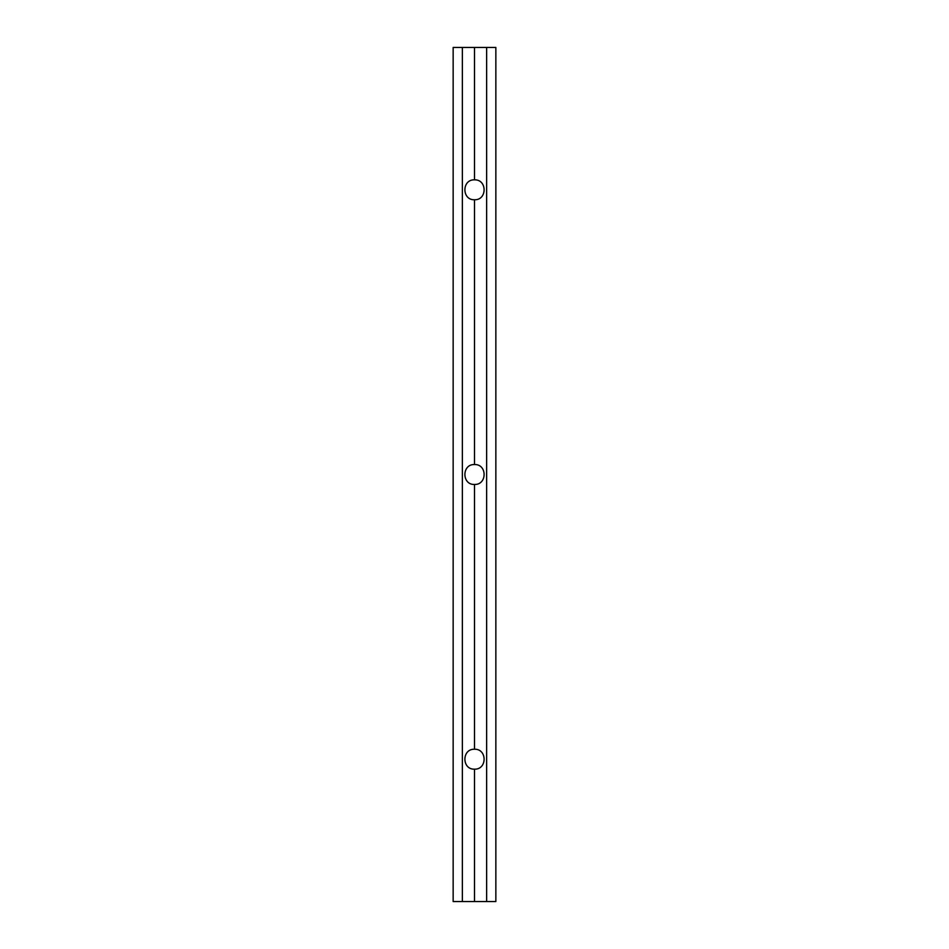<?xml version="1.0" encoding="UTF-8"?>
<svg xmlns="http://www.w3.org/2000/svg" width="949" height="949" viewBox="0 0 949 949"><rect width="100%" height="100%" fill="white"/><g stroke="black" fill="none" stroke-linecap="round" stroke-linejoin="round"><path stroke-width="1.42" d="M486.635 47.45L486.635 901.55L495.853 901.55L495.853 47.45L474.5 47.45L474.5 179.835C461.7 179.349 461.7 200.251 474.5 199.764C487.3 200.251 487.3 179.349 474.5 179.835M474.5 199.764L474.5 464.536C461.7 464.049 461.7 484.951 474.5 484.464C487.3 484.951 487.3 464.049 474.5 464.536M474.5 484.464L474.5 749.236C461.7 748.749 461.7 769.651 474.5 769.164C487.3 769.651 487.3 748.749 474.5 749.236M474.5 769.164L474.5 901.55L453.148 901.55L453.148 47.45L462.365 47.45L462.365 901.55M486.635 901.55L474.5 901.55M474.5 47.45L462.365 47.45"/></g></svg>
